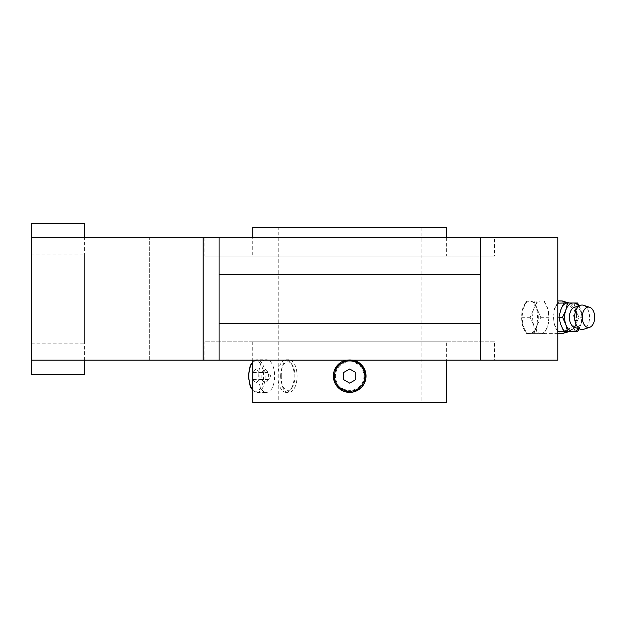 <?xml version="1.0" encoding="UTF-8"?>
<svg xmlns="http://www.w3.org/2000/svg" width="626" height="626" viewBox="0 0 626 626"><rect width="100%" height="100%" fill="white"/><g stroke="black" fill="none" stroke-linecap="round" stroke-linejoin="round"><path stroke-width="0.47" stroke-dasharray="3.13 2.35" d="M576.671 319.87L575.771 322.437M579.05 305.793L580.865 310.144L582.649 317.288L578.987 317.288L575.748 310.144L573.964 303L568.212 303A14.288 8.694 -90 0 1 575.748 310.144A14.288 8.694 -90 0 1 576.914 317.288A14.288 8.694 -90 0 1 575.748 324.432A14.288 8.694 -90 0 1 568.212 331.577A14.288 8.694 -90 0 1 560.685 324.432A14.288 8.694 -90 0 1 560.685 310.144A14.288 8.694 -90 0 1 568.212 303M577.626 303L573.964 303M578.612 305.934A14.288 8.694 -90 0 1 580.865 310.144A14.288 8.694 -90 0 1 582.031 317.288A14.288 8.694 -90 0 1 580.865 324.432A14.288 8.694 -90 0 1 578.612 328.642M576.671 314.706L575.771 312.139M530.12 317.288L521.959 317.288L523.046 325.45L526.669 333.611L534.831 333.611L533.735 325.45L530.12 317.288L533.735 309.119L534.831 300.957L544.26 300.957L530.12 300.957A16.331 8.161 90 0 1 537.186 309.119A16.331 8.161 90 0 1 538.282 317.288A16.331 8.161 90 0 1 537.186 325.45L540.809 317.288L537.186 309.119L536.099 300.957M534.831 333.611L540.809 333.611A16.331 8.161 90 0 1 533.735 325.45A16.331 8.161 90 0 1 533.735 309.119A16.331 8.161 90 0 1 540.809 300.957A16.331 8.161 90 0 1 547.875 309.119L548.971 317.288L547.875 325.45L544.26 333.611L536.099 333.611L537.186 325.45A16.331 8.161 90 0 1 530.12 333.611A16.331 8.161 90 0 1 523.046 325.45A16.331 8.161 90 0 1 523.046 309.119L521.959 317.288M568.212 331.577L573.964 331.577L575.748 324.432L578.987 317.288M565.755 303A16.331 8.161 90 0 1 566.671 304.181L573.909 308.97L576.671 317.288L573.909 325.606L566.671 330.387A16.331 8.161 90 0 1 565.755 331.577M566.671 304.181L559.754 303M557.876 303.187L554.112 309.119L553.822 322.961L557.876 331.389M559.754 331.577L566.671 330.387M548.971 317.288L540.809 317.288M534.831 300.957L529.987 300.957C534.753 301.912 537.288 307.358 537.593 317.288C537.296 327.202 534.76 332.649 529.987 333.611C518.844 334.62 518.852 299.948 529.987 300.957M526.669 300.957L523.046 309.119A16.331 8.161 90 0 1 530.12 300.957M281.301 376.07C281.238 366.14 283.414 360.701 287.827 359.739C300.144 358.729 300.136 393.41 287.827 392.392C283.414 391.438 281.238 385.999 281.301 376.07M277.897 376.07A16.331 8.161 90 0 0 286.066 392.392A16.331 8.161 90 0 0 290.777 389.395A16.331 8.161 90 0 0 290.777 362.736A16.331 8.161 90 0 0 286.066 359.739A16.331 8.161 90 0 0 277.897 376.07M278.257 227.481L421.126 227.481L278.257 227.481L278.257 402.596L421.126 402.596L278.257 402.596M346.068 360.146A16.331 16.331 0 0 1 363.831 384.231A16.331 16.331 0 0 1 335.552 384.231A16.331 16.331 0 0 1 349.691 359.739A16.331 16.331 0 0 0 346.068 360.146L349.691 359.739A16.331 16.331 0 0 1 353.322 360.146L349.691 359.739L337.625 365.068L333.439 377.58L339.855 389.098L352.712 392.111M354.785 391.579L361.296 387.549M363.291 385.115L364.809 382.236M365.733 379.145L366.022 376.132M446.643 402.596L252.748 402.596M446.643 227.481L252.748 227.481M252.748 256.057L446.643 256.057L252.748 256.057L252.748 237.684M446.643 341.78L252.748 341.78L446.643 341.78L446.643 360.146M494.501 341.78L204.89 341.78L494.501 341.78L494.501 360.146L204.89 360.146L494.501 360.146M84.369 374.434L84.369 360.146L149.677 360.146L31.3 360.146L203.153 360.146L203.153 237.684L557.876 237.684M84.369 360.146L84.369 237.684L149.677 237.684L84.369 237.684L84.369 360.146L31.3 360.146L31.3 237.684L203.153 237.684M557.876 360.146L203.153 360.146M480.314 237.684L480.314 360.146L480.314 237.684L480.314 274.423L219.069 274.423L219.069 237.684L219.069 360.146L219.069 274.423L480.314 274.423L480.314 323.407L219.069 323.407M494.501 237.684L204.89 237.684L494.501 237.684L494.501 256.057L204.89 256.057L494.501 256.057M31.3 237.684L84.369 237.684L31.3 237.684L31.3 223.404M149.677 360.146L149.677 237.684L149.677 360.146M84.369 254.015L84.369 343.823L84.369 254.015L31.3 254.015L31.3 343.823L31.3 254.015M84.369 237.684L84.369 223.404M480.314 360.146L480.314 323.407M219.069 360.146L219.069 237.684M31.3 374.434L31.3 360.146M480.314 274.423L219.069 274.423M353.322 360.146A16.331 16.331 0 0 0 349.691 359.739L358.768 362.493L364.778 369.81L365.709 379.254L361.241 387.611M352.9 392.079L349.699 392.392M349.691 361.781A14.288 14.288 0 0 1 362.071 383.214A14.288 14.288 0 0 1 337.32 383.214A14.288 14.288 0 0 1 349.691 361.781M267.959 379.599L267.474 381.085L264.9 383.135L261.84 379.599L261.84 372.533L264.9 368.996L267.466 371.046L267.959 372.533L268.781 376.07L267.959 379.599L259.078 379.599L259.078 372.533L256.018 368.996L252.951 372.533L252.951 379.599L256.018 383.135L259.078 379.599M261.84 372.533L252.951 372.533M264.9 368.996L256.018 368.996M267.959 372.533L259.078 372.533M264.9 383.135L256.018 383.135M261.84 379.599L252.951 379.599M343.572 372.533L343.572 379.599L349.691 383.135M349.691 368.996L355.818 372.533L355.818 379.599M544.26 300.957L547.875 309.119A16.331 8.161 90 0 1 547.875 325.45A16.331 8.161 90 0 1 540.809 333.611L544.26 333.611M526.669 333.611L536.099 333.611M582.649 317.288L580.865 324.432L579.05 328.783M574.441 307.272A10.204 6.213 -90 0 1 581.844 317.288A10.204 6.213 -90 0 1 574.441 327.304M583.557 305.277A12.246 7.457 -90 0 1 589.567 317.288A12.246 7.457 -90 0 1 583.557 329.299M252.748 341.78L252.748 360.146M265.737 359.739C261.175 360.709 258.851 366.147 258.773 376.07C258.851 385.992 261.175 391.43 265.737 392.392C277.553 393.41 277.592 358.745 265.737 359.739L257.004 359.739A16.331 8.161 90 0 0 252.748 362.133M280.691 376.07A14.288 7.144 90 0 0 284.548 388.754A14.288 7.144 90 0 0 291.951 387.729A14.288 7.144 90 0 0 291.951 364.402A14.288 7.144 90 0 0 284.548 363.377A14.288 7.144 90 0 0 280.691 376.07M577.626 331.577L573.964 331.577M561.804 333.611A16.331 8.161 90 0 1 553.634 317.288A16.331 8.161 90 0 1 561.804 300.957M575.192 317.288A2.042 1.017 90 0 1 573.666 319.057A2.042 1.017 90 0 1 573.666 315.52A2.042 1.017 90 0 1 575.192 317.288M248.42 376.07A15.188 7.59 90 0 0 259.813 389.215A15.188 7.59 90 0 0 259.813 362.916A15.188 7.59 90 0 0 248.42 376.07M252.748 389.998A16.331 8.161 90 0 0 257.004 392.392A16.331 8.161 90 0 0 265.166 376.07A16.331 8.161 90 0 0 257.004 359.739L252.748 361.726M569.308 331.577L574.778 326.083L577.109 317.288L574.778 308.493L569.308 303M287.827 359.739L286.066 359.739M287.827 392.392L286.066 392.392M421.126 227.481L421.126 402.596M446.643 237.684L446.643 256.057M204.89 360.146L204.89 341.78M31.3 343.823L84.369 343.823M204.89 237.684L204.89 256.057M267.474 381.085L271.019 376.07L267.474 371.046M291.951 364.402L290.777 362.736M291.951 387.729L290.777 389.395M265.737 392.392L257.004 392.392L252.748 390.405M557.876 300.957L540.809 300.957M557.876 333.611L540.809 333.611"/><path stroke-width="0.94" d="M578.612 328.642A14.288 8.694 -90 0 1 573.33 331.577L567.586 331.577L565.802 324.432L562.563 317.288L565.802 310.144A14.288 8.694 -90 0 1 573.33 303L577.626 303L579.05 305.793M579.05 328.783L577.626 331.577L573.33 331.577A14.288 8.694 -90 0 1 565.802 324.432A14.288 8.694 -90 0 1 565.802 310.144L567.586 303L573.33 303A14.288 8.694 -90 0 1 578.612 305.934M567.586 303L563.924 303L560.685 310.144L558.901 317.288L560.685 324.432L563.924 331.577L567.586 331.577M562.563 317.288L558.901 317.288M563.924 303L557.876 303.187M557.876 331.389L563.924 331.577M352.712 392.111L354.785 391.579M361.296 387.549L363.291 385.115M364.809 382.236L365.733 379.145M366.022 376.132L362.47 365.905L353.322 360.146A16.331 16.331 0 0 1 363.19 385.264A16.331 16.331 0 0 1 336.201 385.264A16.331 16.331 0 0 1 346.068 360.146L336.381 366.617L333.47 377.901L338.815 388.245L349.699 392.392M252.748 360.146L252.748 402.596L446.643 402.596L446.643 360.146M252.748 237.684L252.748 227.481L446.643 227.481L446.643 237.684M480.314 360.146L480.314 237.684L557.876 237.684L557.876 360.146L219.069 360.146L219.069 237.684L31.3 237.684L31.3 223.404L84.369 223.404L84.369 237.684M84.369 360.146L84.369 374.434L31.3 374.434L31.3 360.146L219.069 360.146M480.314 274.423L219.069 274.423M480.314 323.407L219.069 323.407M480.314 237.684L219.069 237.684M31.3 360.146L31.3 237.684M361.241 387.611L352.9 392.079M343.572 372.533L343.572 379.599L349.691 383.135L355.818 379.599L355.818 372.533L349.691 368.996L343.572 372.533L349.691 368.996M355.818 379.599L349.691 383.135M589.7 327.296L583.557 329.299A12.246 7.457 -90 0 1 580.678 329.307L574.441 327.304A10.204 6.213 -90 0 1 569.417 317.288A10.204 6.213 -90 0 1 574.441 307.272L580.678 305.269A12.246 7.457 -90 0 1 583.557 305.277L589.7 307.28A10.204 6.213 -90 0 1 594.7 317.288A10.204 6.213 -90 0 1 589.7 327.296A10.204 6.213 -90 0 1 582.274 317.288A10.204 6.213 -90 0 1 589.7 307.28M580.678 329.307A12.246 7.457 -90 0 1 574.652 317.288A12.246 7.457 -90 0 1 580.678 305.269M565.755 331.577A16.331 8.161 90 0 1 561.804 333.611L569.308 331.577M569.308 303L561.804 300.957A16.331 8.161 90 0 1 565.755 303M203.153 360.146L203.153 237.684M353.322 360.146A16.331 16.331 0 0 1 363.19 385.264A16.331 16.331 0 0 1 336.201 385.264A16.331 16.331 0 0 1 346.068 360.146M349.691 360.881A15.188 15.188 0 0 1 362.845 383.66A15.188 15.188 0 0 1 336.545 383.66A15.188 15.188 0 0 1 349.691 360.881M252.748 362.133A16.331 8.161 90 0 0 248.843 376.07A16.331 8.161 90 0 0 252.748 389.998M252.748 390.405L250.251 386.539L248.272 376.07L250.212 365.678L252.748 361.726M561.804 300.957L557.876 300.957M561.804 333.611L557.876 333.611"/></g></svg>
